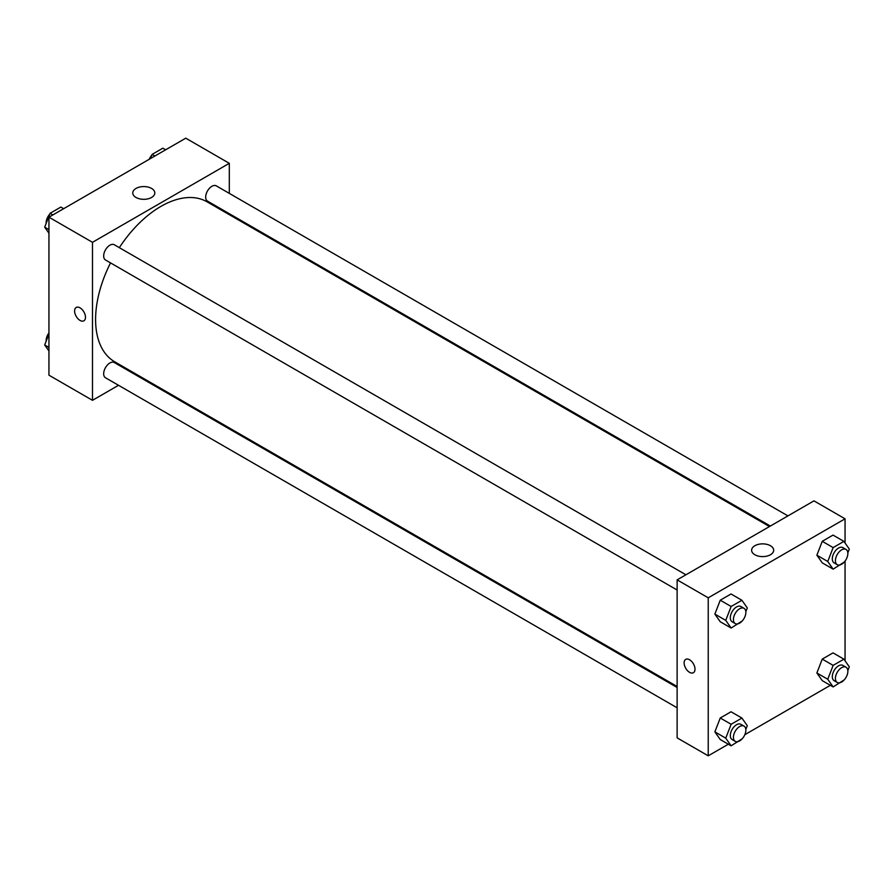 <?xml version="1.0" encoding="UTF-8"?>
<svg xmlns="http://www.w3.org/2000/svg" width="894" height="894" viewBox="0 0 894 894"><rect width="100%" height="100%" fill="white"/><g stroke="black" fill="none" stroke-linecap="round" stroke-linejoin="round"><path stroke-width="1.34" d="M118.511 385.292L92.484 400.322L48.946 375.178L48.946 217.186L185.773 138.179L229.311 163.323L229.311 193.383M229.311 213.688L229.311 214.672M135.989 188.444A11.03 6.37 180 0 1 148.013 187.058A11.03 6.37 180 0 1 154.818 192.948A11.03 6.37 180 0 1 143.789 199.317A11.03 6.37 180 0 1 132.759 192.948A11.03 6.37 180 0 1 135.989 188.444M92.484 400.322L92.484 242.319L48.946 217.186M92.484 242.319L229.311 163.323M80.035 320.421A7.7 4.448 60 0 1 75.018 313.638A7.7 4.448 60 0 1 76.191 307.469A7.7 4.448 60 0 1 83.891 311.917A7.7 4.448 60 0 1 83.891 320.801A7.7 4.448 60 0 1 80.035 320.421M76.191 307.469A7.7 4.448 -120 0 0 75.018 313.638A7.7 4.448 -120 0 0 80.047 320.421A7.7 4.448 -120 0 0 83.891 320.801M136.961 374.642L136.111 375.134M685.921 574.786L114.298 244.755A8.795 5.073 120 0 0 105.492 249.839A8.795 5.073 120 0 0 105.492 259.986L677.127 590.018M677.127 687.486L114.298 362.539A8.795 5.073 120 0 0 107.515 364.897A8.795 5.073 120 0 0 103.67 373.748A8.795 5.073 120 0 0 105.492 377.771L677.127 707.802M787.927 515.894L216.292 185.863A8.795 5.073 120 0 0 209.52 188.221A8.795 5.073 120 0 0 205.676 197.071A8.795 5.073 120 0 0 207.497 201.105L770.337 526.052M110.532 262.892A92.361 53.327 120 0 0 95.591 319.527A92.361 53.327 120 0 0 114.723 361.802L677.127 686.503M769.488 526.544L207.073 201.832A92.361 53.327 120 0 0 119.327 247.66M728.342 744.199L708.227 755.821L677.127 737.863L677.127 579.86L813.965 500.863L845.053 518.822L845.053 543.004M744.825 734.689L830.347 685.318M714.865 614.089L720.251 621.755L714.865 614.089L720.251 600.209L714.865 614.089L725.749 620.369L731.136 606.49L741.908 600.276L747.295 607.931L745.831 611.719M731.024 593.985L720.251 600.209L731.024 593.985L741.908 600.276M816.87 555.196L822.256 562.862L816.87 555.196L822.256 541.317L816.87 555.196L827.755 561.488L833.141 547.597L843.914 541.384L849.3 549.05L847.836 552.827M833.029 535.093L822.256 541.317L833.029 535.093L843.914 541.384M816.87 672.981L822.256 680.647L816.87 672.981L822.256 659.101L816.87 672.981L827.755 679.261L833.141 665.382L843.914 659.169L849.3 666.823L847.836 670.612M833.029 652.877L822.256 659.101L833.029 652.877L843.914 659.169M708.227 755.821L708.227 597.818L845.053 518.822M845.053 561.086L845.053 660.789M714.865 731.873L720.251 739.539L714.865 731.873L720.251 717.994L714.865 731.873L725.749 738.153L731.136 724.274L741.908 718.05L747.295 725.716L745.831 729.504M731.024 711.769L720.251 717.994L731.024 711.769L741.908 718.05M754.849 554.738A11.03 6.37 180 0 1 751.619 550.235A11.03 6.37 180 0 1 762.649 543.865A11.03 6.37 180 0 1 773.679 550.235A11.03 6.37 180 0 1 766.873 556.124A11.03 6.37 180 0 1 754.849 554.738M708.227 597.818L677.127 579.86M695.007 669.181A7.7 4.448 60 0 1 693.42 672.713A7.7 4.448 60 0 1 685.72 668.265A7.7 4.448 60 0 1 685.72 659.381A7.7 4.448 60 0 1 691.654 661.437A7.7 4.448 60 0 1 695.007 669.181M685.72 659.381A7.7 4.448 -120 0 0 685.72 668.265A7.7 4.448 -120 0 0 693.42 672.713M742.244 620.961L731.136 628.035L725.749 620.369M744.031 608.333L740.925 606.534A8.795 5.073 120 0 0 734.142 608.892A8.795 5.073 120 0 0 730.309 617.743A8.795 5.073 120 0 0 732.13 621.777L735.237 623.565A8.795 5.073 120 0 0 744.031 618.492A8.795 5.073 120 0 0 744.031 608.333A8.795 5.073 120 0 0 737.259 610.691A8.795 5.073 120 0 0 733.415 619.542A8.795 5.073 120 0 0 735.237 623.565M731.136 628.035L720.251 621.755M731.136 606.49L720.251 600.209M844.249 562.08L833.141 569.143L827.755 561.488M846.037 549.441L842.93 547.642A8.795 5.073 120 0 0 836.147 550A8.795 5.073 120 0 0 832.303 558.851A8.795 5.073 120 0 0 834.124 562.885L837.242 564.673A8.795 5.073 120 0 0 846.037 559.599A8.795 5.073 120 0 0 846.037 549.441A8.795 5.073 120 0 0 839.254 551.799A8.795 5.073 120 0 0 835.421 560.65A8.795 5.073 120 0 0 837.242 564.673M833.141 569.143L822.256 562.862M833.141 547.597L822.256 541.317M742.244 738.746L731.136 745.819L725.749 738.153M744.031 726.118L740.925 724.319A8.795 5.073 120 0 0 734.142 726.677A8.795 5.073 120 0 0 730.309 735.527A8.795 5.073 120 0 0 732.13 739.55L735.237 741.349A8.795 5.073 120 0 0 744.031 736.276A8.795 5.073 120 0 0 744.031 726.118A8.795 5.073 120 0 0 737.259 728.476A8.795 5.073 120 0 0 733.415 737.326A8.795 5.073 120 0 0 735.237 741.349M731.136 745.819L720.251 739.539M731.136 724.274L720.251 717.994M844.249 679.853L833.141 686.927L827.755 679.261M846.037 667.226L842.93 665.427A8.795 5.073 120 0 0 836.147 667.784A8.795 5.073 120 0 0 832.303 676.635A8.795 5.073 120 0 0 834.124 680.669L837.242 682.457A8.795 5.073 120 0 0 846.037 677.384A8.795 5.073 120 0 0 846.037 667.226A8.795 5.073 120 0 0 839.254 669.584A8.795 5.073 120 0 0 835.421 678.434A8.795 5.073 120 0 0 837.242 682.457M833.141 686.927L822.256 680.647M833.141 665.382L822.256 659.101M48.946 233.211L44.7 227.177L50.086 213.286L60.859 207.073L63.653 208.682M48.946 229.624L44.7 227.177M52.88 214.906L50.086 213.286M49.751 214.147A8.795 5.073 120 0 0 46.142 222.751A8.795 5.073 120 0 0 46.164 223.388M150.471 158.562L152.092 154.405L162.864 148.18L165.658 149.801M154.885 156.014L152.092 154.405M151.757 155.254A8.795 5.073 120 0 0 149.175 159.311M48.946 350.996L44.7 344.95L48.946 334.021M48.946 347.408L44.7 344.95M48.946 332.914A8.795 5.073 120 0 0 46.142 340.536A8.795 5.073 120 0 0 46.164 341.173"/></g></svg>
